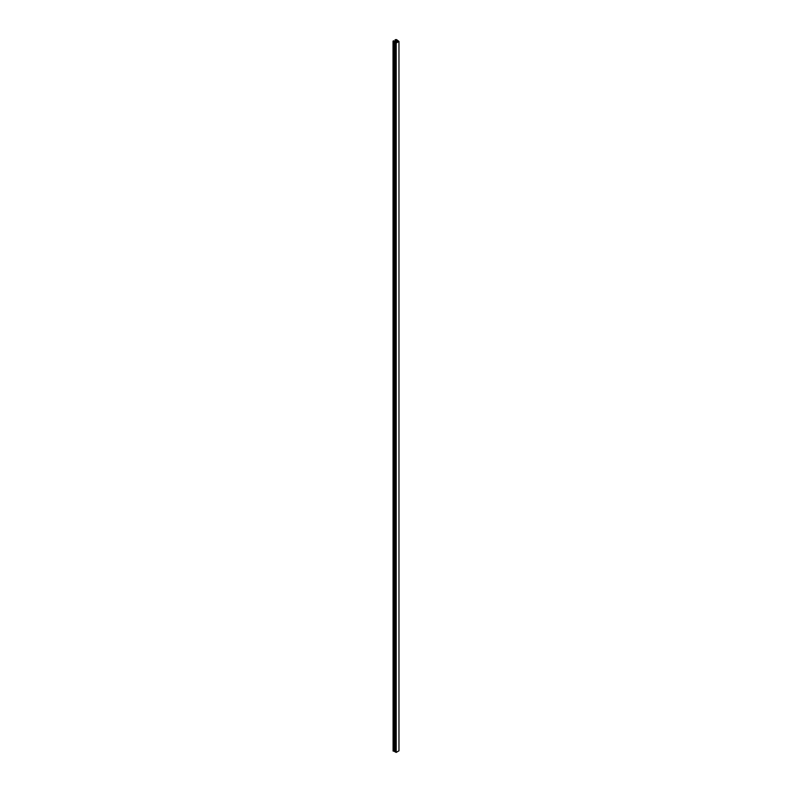 <?xml version="1.0" encoding="UTF-8"?>
<svg xmlns="http://www.w3.org/2000/svg" width="792" height="792" viewBox="0 0 792 792"><rect width="100%" height="100%" fill="white"/><g stroke="black" fill="none" stroke-linecap="round" stroke-linejoin="round"><path stroke-width="1.19" d="M393.317 751.083L393.416 41.481L396.208 43.035L398.97 41.431L398.97 750.806L396.208 752.4L396.208 43.035L398.97 41.431L396.733 39.758M396.733 39.689L395.079 39.838A1.445 0.832 180 0 1 396.733 39.689M393.03 41.372L393.089 750.994L393.178 41.738A1.445 0.832 180 0 1 393.03 41.372A1.445 0.832 180 0 1 393.446 40.788L396.109 42.798L398.564 41.382L397.901 40.996L397.525 41.976L397.099 40.531L396.733 42.431L396.495 40.184L396.327 42.669L396.307 40.075L396 42.204L395.594 39.798L395.06 39.867L395.188 41.748L395.188 39.897L398.564 41.382L396.109 42.798L393.525 40.778L393.03 41.372L396.208 43.035L396.208 752.4L398.97 750.806L398.97 41.431L396.723 40.135M395.069 39.887L395.079 41.768L395.06 39.867M393.03 750.737A1.445 0.832 0 0 0 393.178 751.113L393.178 41.738L393.307 751.113M393.268 750.945L393.782 750.994L393.565 41.511L393.317 750.875M393.782 751.083L393.782 41.719L393.782 751.083M394.089 751.262L394.089 41.887L394.089 751.262M394.396 751.44L394.396 42.065L394.396 751.44M394.703 751.618L394.703 42.243L394.703 751.618M395.01 751.786L395.01 42.422L395.01 751.786M395.317 751.964L395.317 42.6L395.317 751.964M395.624 752.143L396.208 752.4L395.802 42.798L395.624 752.143L395.624 42.778L395.624 752.143M393.565 40.818L393.565 41.333"/></g></svg>
